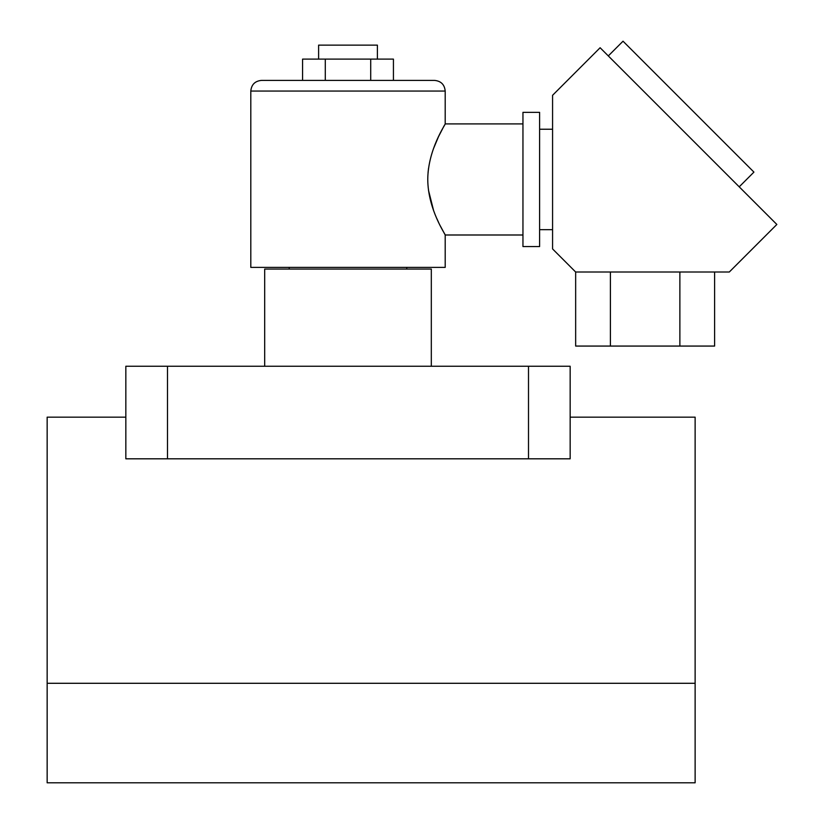 <?xml version="1.0" encoding="UTF-8"?>
<svg xmlns="http://www.w3.org/2000/svg" width="824" height="824" viewBox="0 0 824 824"><rect width="100%" height="100%" fill="white"/><g stroke="black" fill="none" stroke-linecap="round" stroke-linejoin="round"><path stroke-width="1.24" d="M264.689 366.247L264.689 269.057L431.312 269.057L431.312 366.247M47.153 683.292L47.153 782.8L695.126 782.8L695.126 683.292L47.153 683.292L47.153 417.16L125.835 417.16M167.499 366.247L167.499 458.813L125.835 458.813L125.835 366.247L570.156 366.247L570.156 458.813L528.503 458.813L528.503 366.247M167.499 458.813L528.503 458.813M695.126 683.292L695.126 417.16L570.156 417.16M318.61 59.112L318.61 45.135L377.392 45.135L377.392 59.112M250.805 91.052C251.433 84.584 254.987 81.04 261.445 80.402L434.547 80.402C441.015 81.04 444.558 84.584 445.197 91.052L250.805 91.052L250.805 267.388L445.197 267.388L445.197 234.995L440.129 225.57M428.047 172.638L428.532 168.323M433.589 148.413L438.523 136.64M438.595 136.496L443.765 126.453M443.796 126.391L444.558 125.021M427.759 179.447C427.965 149 445.908 123.806 445.197 123.909C445.918 123.796 427.944 149.041 427.759 179.447C427.944 209.842 445.908 235.097 445.197 234.995C445.928 235.128 427.934 209.842 427.759 179.447M438.687 222.614L436.844 218.587M433.568 210.439L428.49 190.262M302.573 80.402L302.573 59.112L325.284 59.112L325.284 80.402L370.707 80.402L370.707 59.112L393.429 59.112L393.429 80.402M325.284 59.112L370.707 59.112M539.607 179.447L539.607 112.342L522.952 112.342L522.952 246.561L539.607 246.561L539.607 179.447M575.657 272.013L552.574 248.93L552.574 95.296L600.119 47.741L776.847 224.468L729.302 272.013L575.657 272.013L575.657 346.07L714.614 346.07L714.614 272.013M679.872 272.013L679.872 346.07M610.399 272.013L610.399 346.07M739.21 186.832L753.929 172.113L623.026 41.2L608.297 55.929M522.952 123.909L445.197 123.909L445.197 91.052M406.778 267.388L406.778 269.057M289.214 267.388L289.214 269.057M522.952 234.995L445.197 234.995M539.607 129.234L552.574 129.234M539.607 229.669L552.574 229.669"/></g></svg>
